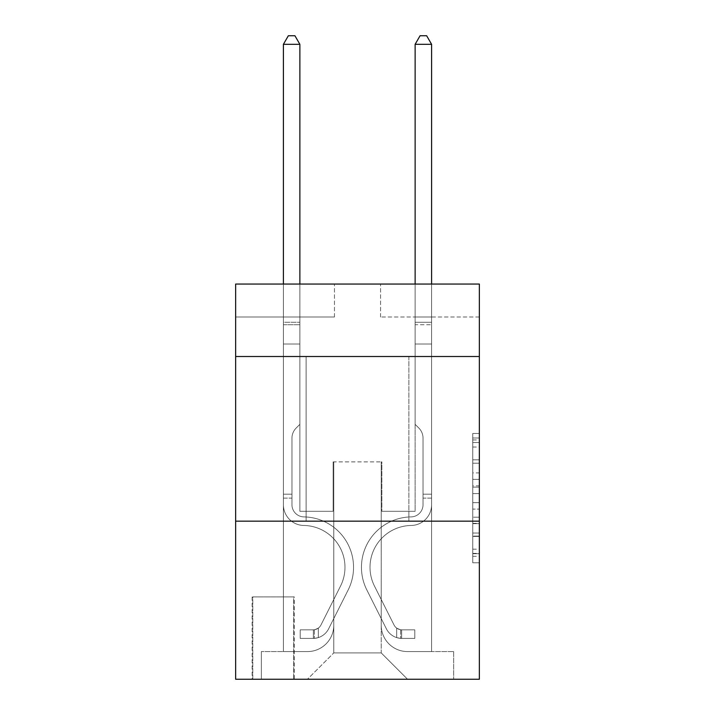 <?xml version="1.0" encoding="UTF-8"?>
<svg xmlns="http://www.w3.org/2000/svg" width="715" height="715" viewBox="0 0 715 715"><rect width="100%" height="100%" fill="white"/><g stroke="black" fill="none" stroke-linecap="round" stroke-linejoin="round"><path stroke-width="0.54" stroke-dasharray="3.58 2.68" d="M472.767 472.91L472.767 493.6L479.354 493.6L479.354 556.306L479.354 439.94L479.354 493.6L472.767 493.6L472.767 438L472.767 562.776L472.767 433.469L472.767 553.723L479.354 553.723L472.767 553.723L479.354 553.723L472.767 553.723L472.767 533.033L472.767 562.776L479.354 562.776L479.354 433.469L479.354 553.401L479.354 502.645L472.767 502.645L479.354 502.645L479.354 533.033L479.354 442.522L472.767 442.522L479.354 442.522L479.354 562.776L479.354 439.94L479.354 562.776L472.767 562.776L472.767 433.469L479.354 433.469L479.354 439.94L479.354 433.469L479.354 439.94L479.354 433.469L479.354 438L479.354 433.469L472.767 433.469L472.767 442.522L479.354 442.522L472.767 442.522L472.767 472.91L479.354 472.91M408.873 356.508L408.873 521.172L306.127 521.172L408.873 521.172L306.127 521.172L408.873 521.172L408.873 356.508L306.127 356.508L306.127 521.172L306.127 356.508L408.873 356.508M294.267 596.918L252.118 596.918L294.267 596.918L294.267 679.25L252.118 679.25L294.267 679.25M252.118 596.918L252.118 679.25M479.354 485.834L479.354 479.372L479.354 485.834L472.767 485.834L472.767 459.817L472.767 536.429L472.767 517.195L479.354 517.195L472.767 517.195L472.767 562.776L479.354 562.776L472.767 562.776L479.354 562.776L472.767 562.776L472.767 433.469L479.354 433.469L472.767 433.469L479.354 433.469L472.767 433.469L472.767 485.834L479.354 485.834M479.354 521.172L479.354 679.25L235.646 679.25L235.646 521.172L479.354 521.172L479.354 284.061L380.55 284.061L479.354 284.061L479.354 316.995L479.354 284.061L235.646 284.061L334.45 284.061L235.646 284.061L235.646 316.995L334.45 316.995L235.646 316.995L235.646 284.061L235.646 356.508L479.354 356.508L235.646 356.508L235.646 521.172L479.354 521.172L235.646 521.172M283.399 316.995L283.399 651.588L307.441 651.588A26.348 26.348 0 0 0 333.789 625.241L333.789 461.899L333.789 652.902L333.789 461.899L333.789 652.902L333.789 461.899L381.211 461.899L381.211 625.241A26.348 26.348 0 0 0 407.559 651.588L431.601 651.588L431.601 316.995L431.601 651.588L431.601 316.995L431.601 651.588L431.601 316.995L431.601 651.588L431.601 316.995L431.601 651.588L431.601 316.995L431.601 651.588L453.659 651.588L407.559 651.588L431.601 651.588L407.559 651.588L431.601 651.588L407.559 651.588L431.601 651.588L407.559 651.588L431.601 651.588L431.601 316.995L415.129 316.995L431.601 316.995L415.129 316.995L431.601 316.995L415.129 316.995L431.601 316.995L415.129 316.995L431.601 316.995L415.129 316.995L431.601 316.995L415.129 316.995L431.601 316.995L431.601 651.588L407.559 651.588A26.348 26.348 0 0 1 381.211 625.241A26.348 26.348 0 0 0 407.559 651.588A26.348 26.348 0 0 1 381.211 625.241A26.348 26.348 0 0 0 407.559 651.588A26.348 26.348 0 0 1 381.211 625.241A26.348 26.348 0 0 0 407.559 651.588A26.348 26.348 0 0 1 381.211 625.241A26.348 26.348 0 0 0 407.559 651.588A26.348 26.348 0 0 1 381.211 625.241L381.211 461.899L381.211 652.902L333.789 652.902L381.211 652.902L407.559 679.25L453.659 679.25L307.441 679.25L407.559 679.25L381.211 652.902L407.559 679.25L381.211 652.902L381.211 461.899L381.211 652.902L381.211 461.899L333.127 461.899L333.127 511.297L299.871 511.297L299.871 316.995L283.399 316.995L283.399 651.588L307.441 651.588A26.348 26.348 0 0 0 333.789 625.241L333.789 461.899L333.127 461.899L333.127 511.297L299.871 511.297L299.871 316.995L283.399 316.995L283.399 651.588L307.441 651.588L261.341 651.588L307.441 651.588L283.399 651.588L283.399 316.995L283.399 651.588L283.399 316.995L283.399 651.588L283.399 316.995L283.399 651.588L283.399 316.995L299.871 316.995L283.399 316.995L299.871 316.995L283.399 316.995L299.871 316.995L283.399 316.995L299.871 316.995L283.399 316.995L299.871 316.995L283.399 316.995L283.399 651.588L283.399 316.995M333.789 625.241L333.789 461.899L333.127 461.899L333.127 511.297L299.871 511.297L299.871 316.995L299.871 511.297L299.871 316.995L299.871 511.297L299.871 316.995L299.871 511.297L299.871 316.995L299.871 511.297L299.871 316.995L299.871 511.297L333.127 511.297L299.871 511.297L333.127 511.297L299.871 511.297L333.127 511.297L299.871 511.297L333.127 511.297L299.871 511.297L333.127 511.297L333.127 461.899L333.127 511.297L333.127 461.899L333.127 511.297L333.127 461.899L333.127 511.297L333.127 461.899L333.127 511.297L333.127 461.899L333.789 461.899L333.127 461.899L333.789 461.899L333.127 461.899L333.789 461.899L333.127 461.899L333.789 461.899L333.127 461.899L333.789 461.899L333.789 625.241A26.348 26.348 0 0 1 307.441 651.588A26.348 26.348 0 0 0 333.789 625.241A26.348 26.348 0 0 1 307.441 651.588A26.348 26.348 0 0 0 333.789 625.241A26.348 26.348 0 0 1 307.441 651.588A26.348 26.348 0 0 0 333.789 625.241A26.348 26.348 0 0 1 307.441 651.588A26.348 26.348 0 0 0 333.789 625.241M479.354 316.995L380.55 316.995L479.354 316.995M252.77 679.25L293.615 679.25L252.77 679.25L252.77 596.918L293.615 596.918L293.615 679.25L293.615 596.918L252.77 596.918L252.77 679.25M261.341 679.25L307.441 679.25L333.789 652.902L307.441 679.25L333.789 652.902L307.441 679.25L261.341 679.25L261.341 651.588L261.341 679.25M381.873 461.899L381.211 461.899L381.873 461.899L381.211 461.899L381.873 461.899L381.211 461.899L381.873 461.899L381.211 461.899L381.873 461.899L381.211 461.899L381.873 461.899L381.211 461.899L381.873 461.899L381.873 511.297L381.873 461.899M380.55 316.995L380.55 284.061L380.55 316.995M334.45 316.995L334.45 284.061L334.45 316.995M453.659 651.588L453.659 679.25L453.659 651.588M415.129 316.995L415.129 511.297L381.873 511.297L415.129 511.297L381.873 511.297L415.129 511.297L381.873 511.297L415.129 511.297L381.873 511.297L415.129 511.297L381.873 511.297L415.129 511.297L381.873 511.297L415.129 511.297L415.129 316.995M479.354 356.508L235.646 356.508M472.767 493.6L479.354 493.6L472.767 493.6M472.767 438L472.767 433.469L472.767 438L479.354 438L472.767 438M472.767 536.107L472.767 509.116L472.767 536.107L479.354 536.107L472.767 536.107M472.767 509.116L472.767 502.645L479.354 502.645L472.767 502.645L472.767 509.116L479.354 509.116L472.767 509.116M472.767 459.817L472.767 442.522L472.767 459.817L479.354 459.817L472.767 459.817M472.767 433.469L479.354 433.469L472.767 433.469L472.767 439.94L472.767 433.469L479.354 433.469M472.767 562.776L479.354 562.776L472.767 562.776L472.767 556.306L472.767 562.776M283.399 498.123L283.399 44.312L283.399 343.995L283.399 44.312L299.871 44.312L299.871 322.259L299.871 44.312L283.399 44.312L288.342 35.75L294.929 35.75L288.342 35.75L283.399 44.312L283.399 343.995L283.399 44.312L299.871 44.312L294.929 35.75L299.871 44.312L299.871 343.995L283.399 343.995L283.399 324.717L283.399 343.995L299.871 343.995L299.871 424.353L296.153 428.062A14.309 14.309 -29.8 0 0 291.961 438.188A14.309 14.309 150.2 0 1 296.153 428.062L299.871 424.353L299.871 44.312L283.399 44.312L288.342 35.75L294.929 35.75L288.342 35.75L283.399 44.312L283.399 324.717L283.399 44.312L299.871 44.312L294.929 35.75L299.871 44.312L299.871 343.995L283.399 343.995L283.399 504.727A20.744 20.744 -29.8 0 0 303.821 525.471A20.744 20.744 150.2 0 1 283.399 504.727L283.399 343.995L299.871 343.995L299.871 424.353L296.153 428.062A14.309 14.309 -29.8 0 0 291.961 438.188A14.309 14.309 150.2 0 1 296.153 428.062L299.871 424.353L299.871 44.312L283.399 44.312L288.342 35.75L294.929 35.75L288.342 35.75L283.399 44.312L283.399 504.727A20.744 20.744 -29.8 0 0 303.821 525.471A20.744 20.744 150.2 0 1 283.399 504.727L283.399 343.995L299.871 343.995L299.871 424.353L296.153 428.062A14.309 14.309 -29.8 0 0 291.961 438.188A14.309 14.309 150.2 0 1 296.153 428.062L299.871 424.353L299.871 343.995L283.399 343.995L283.399 504.727A20.744 20.744 -29.8 0 0 303.821 525.471A20.744 20.744 150.2 0 1 283.399 504.727L283.399 343.995L299.871 343.995L299.871 324.717L299.871 424.353L296.153 428.062A14.309 14.309 -29.8 0 0 291.961 438.188A14.309 14.309 150.2 0 1 296.153 428.062L299.871 424.353L299.871 343.995L283.399 343.995L283.399 504.727A20.744 20.744 -29.8 0 0 303.821 525.471A41.828 41.828 150.2 0 1 340.528 586.077A41.828 41.828 -29.8 0 0 303.821 525.471A20.744 20.744 150.2 0 1 283.399 504.727L283.399 343.995L299.871 343.995L299.871 322.259L299.871 424.353L296.153 428.062A14.309 14.309 -29.8 0 0 291.961 438.188A14.309 14.309 150.2 0 1 296.153 428.062L299.871 424.353L299.871 343.995L283.399 343.995L283.399 504.727A20.744 20.744 -29.8 0 0 303.821 525.471A20.744 20.744 150.2 0 1 283.399 504.727L283.399 343.995L299.871 343.995L299.871 44.312L294.929 35.75L299.871 44.312L299.871 424.353L296.153 428.062A14.309 14.309 -29.8 0 0 291.961 438.188A14.309 14.309 150.2 0 1 296.153 428.062L299.871 424.353L299.871 343.995L283.399 343.995L283.399 504.727L283.399 498.123L291.961 498.123L291.961 494.172L283.399 494.172L291.961 494.172L291.961 504.727L291.961 438.188L291.961 504.727A12.182 12.182 -29.8 0 0 303.955 516.909A12.182 12.182 150.2 0 1 291.961 504.727L291.961 438.188L291.961 504.727L291.961 494.172L283.399 494.172L291.961 494.172L291.961 504.727A12.182 12.182 -29.8 0 0 303.955 516.909A12.182 12.182 150.2 0 1 291.961 504.727L291.961 438.188L291.961 504.727A12.182 12.182 -29.8 0 0 303.955 516.909A12.182 12.182 150.2 0 1 291.961 504.727L291.961 438.188L291.961 504.727L291.961 494.172L283.399 494.172L291.961 494.172L291.961 504.727A12.182 12.182 -29.8 0 0 303.955 516.909A50.39 50.39 150.2 0 1 348.178 589.92A50.39 50.39 -29.8 0 0 303.955 516.909A12.182 12.182 150.2 0 1 291.961 504.727L291.961 438.188L291.961 504.727A12.182 12.182 -29.8 0 0 303.955 516.909A12.182 12.182 150.2 0 1 291.961 504.727L291.961 438.188L291.961 504.727L291.961 498.123L283.399 498.123M313.367 638.415A17.455 17.455 -29.8 0 0 328.632 628.798L348.178 589.92A50.39 50.39 -29.8 0 0 303.955 516.909A12.182 12.182 150.2 0 1 291.961 504.727A12.182 12.182 -29.8 0 0 303.955 516.909A50.39 50.39 150.2 0 1 348.178 589.92A50.39 50.39 -29.8 0 0 303.955 516.909A12.182 12.182 150.2 0 1 291.961 504.727A12.182 12.182 150.2 0 0 303.955 516.909A12.182 12.182 150.2 0 1 291.961 504.727A12.182 12.182 150.2 0 0 303.955 516.909A50.39 50.39 150.2 0 1 348.178 589.92L328.632 628.798L348.178 589.92A50.39 50.39 -29.8 0 0 303.955 516.909A12.182 12.182 150.2 0 1 291.961 504.727A12.182 12.182 150.2 0 0 303.955 516.909A50.39 50.39 150.2 0 1 348.178 589.92A50.39 50.39 -29.8 0 0 303.955 516.909A12.182 12.182 150.2 0 1 291.961 504.727A12.182 12.182 150.2 0 0 303.955 516.909A12.182 12.182 150.2 0 1 291.961 504.727A12.182 12.182 150.2 0 0 303.955 516.909A50.39 50.39 150.2 0 1 348.178 589.92A50.39 50.39 -29.8 0 0 303.955 516.909A12.182 12.182 150.2 0 1 291.961 504.727A12.182 12.182 150.2 0 0 303.955 516.909A50.39 50.39 150.2 0 1 348.178 589.92L328.632 628.798L348.178 589.92A50.39 50.39 -29.8 0 0 303.955 516.909A50.39 50.39 -29.8 0 1 348.178 589.92A50.39 50.39 -29.8 0 0 303.955 516.909A50.39 50.39 -29.8 0 1 348.178 589.92L328.632 628.798A17.455 17.455 150.2 0 1 318.309 637.601A17.455 17.455 -29.8 0 0 328.632 628.798L348.178 589.92A50.39 50.39 -29.8 0 0 303.955 516.909A50.39 50.39 -29.8 0 1 348.178 589.92L328.632 628.798L348.178 589.92A50.39 50.39 -29.8 0 0 303.955 516.909A50.39 50.39 -29.8 0 1 348.178 589.92A50.39 50.39 -29.8 0 0 303.955 516.909A50.39 50.39 -29.8 0 1 348.178 589.92L328.632 628.798L348.178 589.92A50.39 50.39 -29.8 0 0 303.955 516.909A50.39 50.39 -29.8 0 1 348.178 589.92L328.632 628.798A17.455 17.455 150.2 0 1 318.309 637.601C313.233 638.674 313.233 638.674 318.309 637.601C313.233 638.674 313.233 638.674 318.309 637.601A17.455 17.455 -29.8 0 0 328.632 628.798L348.178 589.92L328.632 628.798A17.455 17.455 150.2 0 1 318.309 637.601C313.233 638.674 313.233 638.674 318.309 637.601C313.233 638.674 313.233 638.674 318.309 637.601A17.455 17.455 -29.8 0 0 328.632 628.798L348.178 589.92L328.632 628.798A17.455 17.455 150.2 0 1 318.309 637.601C313.233 638.674 313.233 638.674 318.309 637.601C313.233 638.674 313.233 638.674 318.309 637.601A17.455 17.455 -29.8 0 0 328.632 628.798L348.178 589.92L328.632 628.798A17.455 17.455 150.2 0 1 318.309 637.601C313.233 638.674 313.233 638.674 318.309 637.601C313.233 638.674 313.233 638.674 318.309 637.601A17.455 17.455 -29.8 0 0 328.632 628.798L348.178 589.92L328.632 628.798A17.455 17.455 150.2 0 1 318.309 637.601C313.233 638.674 313.233 638.674 318.309 637.601C313.233 638.674 313.233 638.674 318.309 637.601A17.455 17.455 -29.8 0 0 328.632 628.798A17.455 17.455 -29.8 0 1 313.367 638.415L313.367 629.844A8.893 8.893 -29.8 0 0 320.981 624.955L340.528 586.077A41.828 41.828 -29.8 0 0 303.821 525.471A20.744 20.744 150.2 0 1 283.399 504.727A20.744 20.744 -29.8 0 0 303.821 525.471A41.828 41.828 150.2 0 1 340.528 586.077A41.828 41.828 -29.8 0 0 303.821 525.471A20.744 20.744 150.2 0 1 283.399 504.727A20.744 20.744 150.2 0 0 303.821 525.471A20.744 20.744 150.2 0 1 283.399 504.727A20.744 20.744 150.2 0 0 303.821 525.471A41.828 41.828 150.2 0 1 340.528 586.077L320.981 624.955L340.528 586.077A41.828 41.828 -29.8 0 0 303.821 525.471A20.744 20.744 150.2 0 1 283.399 504.727A20.744 20.744 150.2 0 0 303.821 525.471A41.828 41.828 150.2 0 1 340.528 586.077A41.828 41.828 -29.8 0 0 303.821 525.471A20.744 20.744 150.2 0 1 283.399 504.727A20.744 20.744 150.2 0 0 303.821 525.471A20.744 20.744 150.2 0 1 283.399 504.727A20.744 20.744 150.2 0 0 303.821 525.471A41.828 41.828 150.2 0 1 340.528 586.077A41.828 41.828 -29.8 0 0 303.821 525.471A20.744 20.744 150.2 0 1 283.399 504.727A20.744 20.744 150.2 0 0 303.821 525.471A41.828 41.828 150.2 0 1 340.528 586.077L320.981 624.955L340.528 586.077A41.828 41.828 -29.8 0 0 303.821 525.471A41.828 41.828 -29.8 0 1 340.528 586.077A41.828 41.828 -29.8 0 0 303.821 525.471A41.828 41.828 -29.8 0 1 340.528 586.077L320.981 624.955A8.893 8.893 150.2 0 1 318.309 628.119C313.322 630.416 313.322 630.416 318.309 628.119C313.322 630.416 313.322 630.416 318.309 628.119A8.893 8.893 -29.8 0 0 320.981 624.955L340.528 586.077A41.828 41.828 -29.8 0 0 303.821 525.471A41.828 41.828 -29.8 0 1 340.528 586.077L320.981 624.955L340.528 586.077A41.828 41.828 -29.8 0 0 303.821 525.471A41.828 41.828 -29.8 0 1 340.528 586.077A41.828 41.828 -29.8 0 0 303.821 525.471A41.828 41.828 -29.8 0 1 340.528 586.077L320.981 624.955L340.528 586.077A41.828 41.828 -29.8 0 0 303.821 525.471A41.828 41.828 -29.8 0 1 340.528 586.077L320.981 624.955A8.893 8.893 150.2 0 1 318.309 628.119C313.322 630.416 313.322 630.416 318.309 628.119C313.322 630.416 313.322 630.416 318.309 628.119A8.893 8.893 -29.8 0 0 320.981 624.955L340.528 586.077L320.981 624.955A8.893 8.893 150.2 0 1 318.309 628.119C313.322 630.416 313.322 630.416 318.309 628.119C313.322 630.416 313.322 630.416 318.309 628.119A8.893 8.893 -29.8 0 0 320.981 624.955L340.528 586.077L320.981 624.955A8.893 8.893 150.2 0 1 318.309 628.119C313.322 630.416 313.322 630.416 318.309 628.119C313.322 630.416 313.322 630.416 318.309 628.119A8.893 8.893 -29.8 0 0 320.981 624.955L340.528 586.077L320.981 624.955A8.893 8.893 150.2 0 1 318.309 628.119C313.322 630.416 313.322 630.416 318.309 628.119C313.322 630.416 313.322 630.416 318.309 628.119A8.893 8.893 -29.8 0 0 320.981 624.955L340.528 586.077L320.981 624.955A8.893 8.893 150.2 0 1 318.309 628.119C313.322 630.416 313.322 630.416 318.309 628.119C313.322 630.416 313.322 630.416 318.309 628.119A8.893 8.893 -29.8 0 0 320.981 624.955A8.893 8.893 -29.8 0 1 313.367 629.844L313.367 638.415L300.202 638.415L313.367 638.415A17.455 17.455 -29.8 0 0 328.632 628.798A17.455 17.455 -29.8 0 1 313.367 638.415L313.367 629.844L300.202 629.852L313.367 629.844A8.893 8.893 -29.8 0 0 320.981 624.955A8.893 8.893 -29.8 0 1 313.367 629.844L313.367 638.415L300.202 638.415L300.202 629.852L300.202 638.415L313.367 638.415A17.455 17.455 -29.8 0 0 328.632 628.798A17.455 17.455 -29.8 0 1 313.367 638.415L313.367 629.844L300.202 629.852L313.367 629.844A8.893 8.893 -29.8 0 0 320.981 624.955A8.893 8.893 -29.8 0 1 313.367 629.844L313.367 638.415L300.202 638.415L300.202 629.852L300.202 638.415L313.367 638.415A17.455 17.455 -29.8 0 0 328.632 628.798A17.455 17.455 -29.8 0 1 313.367 638.415L313.367 629.844L300.202 629.852L313.367 629.844A8.893 8.893 -29.8 0 0 320.981 624.955A8.893 8.893 -29.8 0 1 313.367 629.844L313.367 638.415L300.202 638.415L300.202 629.852L300.202 638.415L313.367 638.415A17.455 17.455 -29.8 0 0 328.632 628.798A17.455 17.455 -29.8 0 1 313.367 638.415L313.367 629.844L300.202 629.852L313.367 629.844A8.893 8.893 -29.8 0 0 320.981 624.955A8.893 8.893 -29.8 0 1 313.367 629.844L313.367 638.415L300.202 638.415L300.202 629.852L300.202 638.415L313.367 638.415A17.455 17.455 -29.8 0 0 328.632 628.798A17.455 17.455 -29.8 0 1 313.367 638.415L313.367 629.844L300.202 629.852L313.367 629.844A8.893 8.893 -29.8 0 0 320.981 624.955A8.893 8.893 -29.8 0 1 313.367 629.844L313.367 638.415L300.202 638.415L300.202 629.852L300.202 638.415L313.367 638.415M431.601 498.123L431.601 44.312L431.601 343.995L431.601 44.312L415.129 44.312L415.129 322.259L415.129 44.312L431.601 44.312L426.658 35.75L420.071 35.75L426.658 35.75L431.601 44.312L431.601 343.995L431.601 44.312L415.129 44.312L420.071 35.75L415.129 44.312L415.129 343.995L431.601 343.995L431.601 324.717L431.601 343.995L415.129 343.995L415.129 424.353L418.847 428.062A14.309 14.309 29.8 0 1 423.039 438.188A14.309 14.309 -150.2 0 0 418.847 428.062L415.129 424.353L415.129 44.312L431.601 44.312L426.658 35.75L420.071 35.75L426.658 35.75L431.601 44.312L431.601 324.717L431.601 44.312L415.129 44.312L420.071 35.75L415.129 44.312L415.129 343.995L431.601 343.995L431.601 504.727A20.744 20.744 29.8 0 1 411.179 525.471A20.744 20.744 -150.2 0 0 431.601 504.727L431.601 343.995L415.129 343.995L415.129 424.353L418.847 428.062A14.309 14.309 29.8 0 1 423.039 438.188A14.309 14.309 -150.2 0 0 418.847 428.062L415.129 424.353L415.129 44.312L431.601 44.312L426.658 35.75L420.071 35.75L426.658 35.75L431.601 44.312L431.601 504.727A20.744 20.744 29.8 0 1 411.179 525.471A20.744 20.744 -150.2 0 0 431.601 504.727L431.601 343.995L415.129 343.995L415.129 424.353L418.847 428.062A14.309 14.309 29.8 0 1 423.039 438.188A14.309 14.309 -150.2 0 0 418.847 428.062L415.129 424.353L415.129 343.995L431.601 343.995L431.601 504.727A20.744 20.744 29.8 0 1 411.179 525.471A20.744 20.744 -150.2 0 0 431.601 504.727L431.601 343.995L415.129 343.995L415.129 324.717L415.129 424.353L418.847 428.062A14.309 14.309 29.8 0 1 423.039 438.188A14.309 14.309 -150.2 0 0 418.847 428.062L415.129 424.353L415.129 343.995L431.601 343.995L431.601 504.727A20.744 20.744 29.8 0 1 411.179 525.471A41.828 41.828 -150.2 0 0 374.472 586.077A41.828 41.828 29.8 0 1 411.179 525.471A20.744 20.744 -150.2 0 0 431.601 504.727L431.601 343.995L415.129 343.995L415.129 322.259L415.129 424.353L418.847 428.062A14.309 14.309 29.8 0 1 423.039 438.188A14.309 14.309 -150.2 0 0 418.847 428.062L415.129 424.353L415.129 343.995L431.601 343.995L431.601 504.727A20.744 20.744 29.8 0 1 411.179 525.471A20.744 20.744 -150.2 0 0 431.601 504.727L431.601 343.995L415.129 343.995L415.129 44.312L420.071 35.75L415.129 44.312L415.129 424.353L418.847 428.062A14.309 14.309 29.8 0 1 423.039 438.188A14.309 14.309 -150.2 0 0 418.847 428.062L415.129 424.353L415.129 343.995L431.601 343.995L431.601 504.727L431.601 498.123L423.039 498.123L423.039 494.172L431.601 494.172L423.039 494.172L423.039 504.727L423.039 438.188L423.039 504.727A12.182 12.182 29.8 0 1 411.045 516.909A12.182 12.182 -150.2 0 0 423.039 504.727L423.039 438.188L423.039 504.727L423.039 494.172L431.601 494.172L423.039 494.172L423.039 504.727A12.182 12.182 29.8 0 1 411.045 516.909A12.182 12.182 -150.2 0 0 423.039 504.727L423.039 438.188L423.039 504.727A12.182 12.182 29.8 0 1 411.045 516.909A12.182 12.182 -150.2 0 0 423.039 504.727L423.039 438.188L423.039 504.727L423.039 494.172L431.601 494.172L423.039 494.172L423.039 504.727A12.182 12.182 29.8 0 1 411.045 516.909A50.39 50.39 -150.2 0 0 366.822 589.92A50.39 50.39 29.8 0 1 411.045 516.909A12.182 12.182 -150.2 0 0 423.039 504.727L423.039 438.188L423.039 504.727A12.182 12.182 29.8 0 1 411.045 516.909A12.182 12.182 -150.2 0 0 423.039 504.727L423.039 438.188L423.039 504.727L423.039 498.123L431.601 498.123M401.633 638.415A17.455 17.455 29.8 0 1 386.368 628.798L366.822 589.92A50.39 50.39 29.8 0 1 411.045 516.909A12.182 12.182 -150.2 0 0 423.039 504.727A12.182 12.182 29.8 0 1 411.045 516.909A50.39 50.39 -150.2 0 0 366.822 589.92A50.39 50.39 29.8 0 1 411.045 516.909A12.182 12.182 -150.2 0 0 423.039 504.727A12.182 12.182 -150.2 0 1 411.045 516.909A12.182 12.182 -150.2 0 0 423.039 504.727A12.182 12.182 -150.2 0 1 411.045 516.909A50.39 50.39 -150.2 0 0 366.822 589.92L386.368 628.798L366.822 589.92A50.39 50.39 29.8 0 1 411.045 516.909A12.182 12.182 -150.2 0 0 423.039 504.727A12.182 12.182 -150.2 0 1 411.045 516.909A50.39 50.39 -150.2 0 0 366.822 589.92A50.39 50.39 29.8 0 1 411.045 516.909A12.182 12.182 -150.2 0 0 423.039 504.727A12.182 12.182 -150.2 0 1 411.045 516.909A12.182 12.182 -150.2 0 0 423.039 504.727A12.182 12.182 -150.2 0 1 411.045 516.909A50.39 50.39 -150.2 0 0 366.822 589.92A50.39 50.39 29.8 0 1 411.045 516.909A12.182 12.182 -150.2 0 0 423.039 504.727A12.182 12.182 -150.2 0 1 411.045 516.909A50.39 50.39 -150.2 0 0 366.822 589.92L386.368 628.798L366.822 589.92A50.39 50.39 29.8 0 1 411.045 516.909A50.39 50.39 29.8 0 0 366.822 589.92A50.39 50.39 29.8 0 1 411.045 516.909A50.39 50.39 29.8 0 0 366.822 589.92L386.368 628.798A17.455 17.455 -150.2 0 0 396.691 637.601A17.455 17.455 29.8 0 1 386.368 628.798L366.822 589.92A50.39 50.39 29.8 0 1 411.045 516.909A50.39 50.39 29.8 0 0 366.822 589.92L386.368 628.798L366.822 589.92A50.39 50.39 29.8 0 1 411.045 516.909A50.39 50.39 29.8 0 0 366.822 589.92A50.39 50.39 29.8 0 1 411.045 516.909A50.39 50.39 29.8 0 0 366.822 589.92L386.368 628.798L366.822 589.92A50.39 50.39 29.8 0 1 411.045 516.909A50.39 50.39 29.8 0 0 366.822 589.92L386.368 628.798A17.455 17.455 -150.2 0 0 396.691 637.601C401.767 638.674 401.767 638.674 396.691 637.601C401.767 638.674 401.767 638.674 396.691 637.601A17.455 17.455 29.8 0 1 386.368 628.798L366.822 589.92L386.368 628.798A17.455 17.455 -150.2 0 0 396.691 637.601C401.767 638.674 401.767 638.674 396.691 637.601C401.767 638.674 401.767 638.674 396.691 637.601A17.455 17.455 29.8 0 1 386.368 628.798L366.822 589.92L386.368 628.798A17.455 17.455 -150.2 0 0 396.691 637.601C401.767 638.674 401.767 638.674 396.691 637.601C401.767 638.674 401.767 638.674 396.691 637.601A17.455 17.455 29.8 0 1 386.368 628.798L366.822 589.92L386.368 628.798A17.455 17.455 -150.2 0 0 396.691 637.601C401.767 638.674 401.767 638.674 396.691 637.601C401.767 638.674 401.767 638.674 396.691 637.601A17.455 17.455 29.8 0 1 386.368 628.798L366.822 589.92L386.368 628.798A17.455 17.455 -150.2 0 0 396.691 637.601C401.767 638.674 401.767 638.674 396.691 637.601C401.767 638.674 401.767 638.674 396.691 637.601A17.455 17.455 29.8 0 1 386.368 628.798A17.455 17.455 29.8 0 0 401.633 638.415L401.633 629.844A8.893 8.893 29.8 0 1 394.019 624.955L374.472 586.077A41.828 41.828 29.8 0 1 411.179 525.471A20.744 20.744 -150.2 0 0 431.601 504.727A20.744 20.744 29.8 0 1 411.179 525.471A41.828 41.828 -150.2 0 0 374.472 586.077A41.828 41.828 29.8 0 1 411.179 525.471A20.744 20.744 -150.2 0 0 431.601 504.727A20.744 20.744 -150.2 0 1 411.179 525.471A20.744 20.744 -150.2 0 0 431.601 504.727A20.744 20.744 -150.2 0 1 411.179 525.471A41.828 41.828 -150.2 0 0 374.472 586.077L394.019 624.955L374.472 586.077A41.828 41.828 29.8 0 1 411.179 525.471A20.744 20.744 -150.2 0 0 431.601 504.727A20.744 20.744 -150.2 0 1 411.179 525.471A41.828 41.828 -150.2 0 0 374.472 586.077A41.828 41.828 29.8 0 1 411.179 525.471A20.744 20.744 -150.2 0 0 431.601 504.727A20.744 20.744 -150.2 0 1 411.179 525.471A20.744 20.744 -150.2 0 0 431.601 504.727A20.744 20.744 -150.2 0 1 411.179 525.471A41.828 41.828 -150.2 0 0 374.472 586.077A41.828 41.828 29.8 0 1 411.179 525.471A20.744 20.744 -150.2 0 0 431.601 504.727A20.744 20.744 -150.2 0 1 411.179 525.471A41.828 41.828 -150.2 0 0 374.472 586.077L394.019 624.955L374.472 586.077A41.828 41.828 29.8 0 1 411.179 525.471A41.828 41.828 29.8 0 0 374.472 586.077A41.828 41.828 29.8 0 1 411.179 525.471A41.828 41.828 29.8 0 0 374.472 586.077L394.019 624.955A8.893 8.893 -150.2 0 0 396.691 628.119C401.678 630.416 401.678 630.416 396.691 628.119C401.678 630.416 401.678 630.416 396.691 628.119A8.893 8.893 29.8 0 1 394.019 624.955L374.472 586.077A41.828 41.828 29.8 0 1 411.179 525.471A41.828 41.828 29.8 0 0 374.472 586.077L394.019 624.955L374.472 586.077A41.828 41.828 29.8 0 1 411.179 525.471A41.828 41.828 29.8 0 0 374.472 586.077A41.828 41.828 29.8 0 1 411.179 525.471A41.828 41.828 29.8 0 0 374.472 586.077L394.019 624.955L374.472 586.077A41.828 41.828 29.8 0 1 411.179 525.471A41.828 41.828 29.8 0 0 374.472 586.077L394.019 624.955A8.893 8.893 -150.2 0 0 396.691 628.119C401.678 630.416 401.678 630.416 396.691 628.119C401.678 630.416 401.678 630.416 396.691 628.119A8.893 8.893 29.8 0 1 394.019 624.955L374.472 586.077L394.019 624.955A8.893 8.893 -150.2 0 0 396.691 628.119C401.678 630.416 401.678 630.416 396.691 628.119C401.678 630.416 401.678 630.416 396.691 628.119A8.893 8.893 29.8 0 1 394.019 624.955L374.472 586.077L394.019 624.955A8.893 8.893 -150.2 0 0 396.691 628.119C401.678 630.416 401.678 630.416 396.691 628.119C401.678 630.416 401.678 630.416 396.691 628.119A8.893 8.893 29.8 0 1 394.019 624.955L374.472 586.077L394.019 624.955A8.893 8.893 -150.2 0 0 396.691 628.119C401.678 630.416 401.678 630.416 396.691 628.119C401.678 630.416 401.678 630.416 396.691 628.119A8.893 8.893 29.8 0 1 394.019 624.955L374.472 586.077L394.019 624.955A8.893 8.893 -150.2 0 0 396.691 628.119C401.678 630.416 401.678 630.416 396.691 628.119C401.678 630.416 401.678 630.416 396.691 628.119A8.893 8.893 29.8 0 1 394.019 624.955A8.893 8.893 29.8 0 0 401.633 629.844L401.633 638.415L414.798 638.415L401.633 638.415A17.455 17.455 29.8 0 1 386.368 628.798A17.455 17.455 29.8 0 0 401.633 638.415L401.633 629.844L414.798 629.852L401.633 629.844A8.893 8.893 29.8 0 1 394.019 624.955A8.893 8.893 29.8 0 0 401.633 629.844L401.633 638.415L414.798 638.415L414.798 629.852L414.798 638.415L401.633 638.415A17.455 17.455 29.8 0 1 386.368 628.798A17.455 17.455 29.8 0 0 401.633 638.415L401.633 629.844L414.798 629.852L401.633 629.844A8.893 8.893 29.8 0 1 394.019 624.955A8.893 8.893 29.8 0 0 401.633 629.844L401.633 638.415L414.798 638.415L414.798 629.852L414.798 638.415L401.633 638.415A17.455 17.455 29.8 0 1 386.368 628.798A17.455 17.455 29.8 0 0 401.633 638.415L401.633 629.844L414.798 629.852L401.633 629.844A8.893 8.893 29.8 0 1 394.019 624.955A8.893 8.893 29.8 0 0 401.633 629.844L401.633 638.415L414.798 638.415L414.798 629.852L414.798 638.415L401.633 638.415A17.455 17.455 29.8 0 1 386.368 628.798A17.455 17.455 29.8 0 0 401.633 638.415L401.633 629.844L414.798 629.852L401.633 629.844A8.893 8.893 29.8 0 1 394.019 624.955A8.893 8.893 29.8 0 0 401.633 629.844L401.633 638.415L414.798 638.415L414.798 629.852L414.798 638.415L401.633 638.415A17.455 17.455 29.8 0 1 386.368 628.798A17.455 17.455 29.8 0 0 401.633 638.415L401.633 629.844L414.798 629.852L401.633 629.844A8.893 8.893 29.8 0 1 394.019 624.955A8.893 8.893 29.8 0 0 401.633 629.844L401.633 638.415L414.798 638.415L414.798 629.852L414.798 638.415L401.633 638.415M283.399 284.061L283.399 44.312L299.871 44.312L283.399 44.312L288.342 35.75L294.929 35.75L288.342 35.75L283.399 44.312L283.399 322.259L283.399 44.312L299.871 44.312L294.929 35.75L299.871 44.312L299.871 322.259L299.871 44.312L283.399 44.312L288.342 35.75L294.929 35.75L288.342 35.75L283.399 44.312L299.871 44.312L294.929 35.75L299.871 44.312L299.871 284.061M415.129 284.061L415.129 322.259L431.601 322.259L415.129 322.259L431.601 322.259L415.129 322.259L431.601 322.259L415.129 322.259L431.601 322.259L415.129 322.259L431.601 322.259L415.129 322.259L431.601 322.259L415.129 322.259L415.129 324.717L415.129 44.312L420.071 35.75L415.129 44.312L431.601 44.312L415.129 44.312L431.601 44.312L426.658 35.75L420.071 35.75L426.658 35.75L431.601 44.312L431.601 322.259L431.601 44.312L415.129 44.312L420.071 35.75L415.129 44.312L415.129 322.259L415.129 44.312L431.601 44.312L426.658 35.75L420.071 35.75L426.658 35.75L431.601 44.312L431.601 284.061M300.202 629.852L313.045 629.852L300.202 629.852L300.202 638.415L300.202 629.852M283.399 322.259L283.399 324.717L283.399 322.259L299.871 322.259L283.399 322.259M318.309 637.601C313.233 638.674 313.233 638.674 318.309 637.601C313.233 638.674 313.233 638.674 318.309 637.601L318.309 628.119L318.309 637.601M299.871 44.312L294.929 35.75L288.342 35.75L283.399 44.312M414.798 629.852L401.955 629.852L414.798 629.852L414.798 638.415L414.798 629.852M396.691 637.601C401.767 638.674 401.767 638.674 396.691 637.601C401.767 638.674 401.767 638.674 396.691 637.601L396.691 628.119L396.691 637.601M415.129 324.717L415.129 343.995L415.129 324.717L431.601 324.717L415.129 324.717M431.601 44.312L426.658 35.75L420.071 35.75L415.129 44.312M472.767 533.033L479.354 533.033L472.767 533.033M472.767 523.335L479.354 523.335M472.767 463.213L479.354 463.213L472.767 463.213M472.767 439.94L479.354 439.94M472.767 556.306L479.354 556.306M472.767 549.192L479.354 549.192M472.767 447.045L479.354 447.045M472.767 487.13L479.354 487.13L472.767 487.13M472.767 523.657L479.354 523.657L472.767 523.657M472.767 536.429L479.354 536.429L472.767 536.429M472.767 479.372L479.354 479.372L472.767 479.372M283.399 324.717L299.871 324.717L283.399 324.717M472.767 553.401L479.354 553.401M472.767 553.723L479.354 553.723M472.767 442.522L479.354 442.522M314.359 629.754L314.359 638.361L314.359 629.754M400.641 629.754L400.641 638.361L400.641 629.754"/><path stroke-width="1.07" d="M479.354 356.508L479.354 284.061L235.646 284.061L235.646 356.508L479.354 356.508L479.354 679.25L235.646 679.25L235.646 356.508M479.354 521.172L235.646 521.172M299.871 284.061L299.871 44.312L283.399 44.312L283.399 284.061M283.399 44.312L288.342 35.75L294.929 35.75L299.871 44.312M431.601 284.061L431.601 44.312L415.129 44.312L415.129 284.061M415.129 44.312L420.071 35.75L426.658 35.75L431.601 44.312"/></g></svg>
